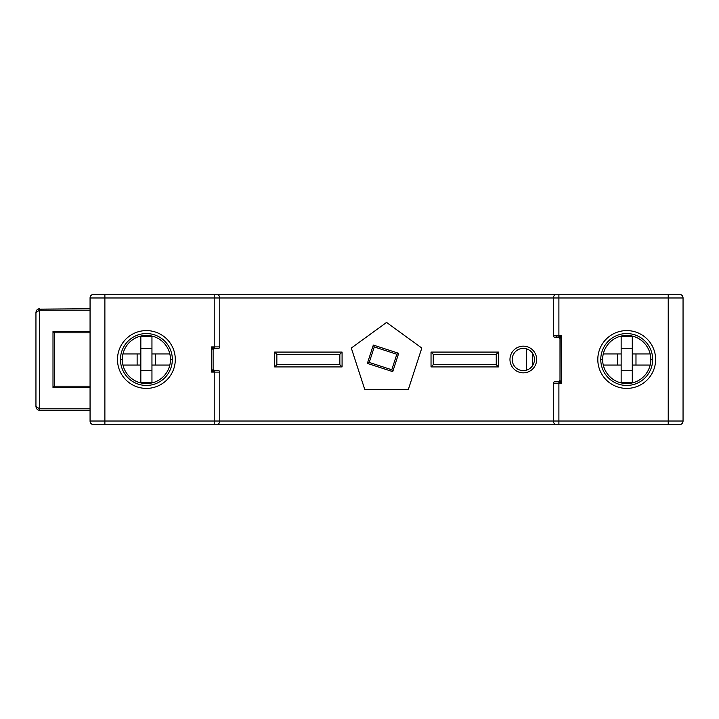 <?xml version="1.0" encoding="UTF-8"?>
<svg xmlns="http://www.w3.org/2000/svg" width="719" height="719" viewBox="0 0 719 719"><rect width="100%" height="100%" fill="white"/><g stroke="black" fill="none" stroke-linecap="round" stroke-linejoin="round"><path stroke-width="1.08" d="M652.663 359.5A25.947 25.947 0 0 1 626.716 385.447A25.947 25.947 0 0 1 600.769 359.5A25.947 25.947 0 0 1 626.716 333.553A25.947 25.947 0 0 1 652.663 359.5L650.803 359.5A24.087 24.087 0 0 1 626.716 383.587A24.087 24.087 0 0 1 602.63 359.5A24.087 24.087 0 0 1 626.716 335.413A24.087 24.087 0 0 1 650.803 359.5L652.663 359.5M229.415 424.731L232.974 424.731M93.767 424.731L679.347 424.731L668.23 424.731L668.23 297.981L558.897 297.981L558.897 294.269L93.767 294.269A3.703 3.703 0 0 0 90.064 297.981L90.064 421.019A3.703 3.703 0 0 0 93.767 424.731M213.543 370.186A1.483 1.483 0 0 0 214.586 370.618L218.297 370.618A1.483 1.483 0 0 1 219.78 372.1L219.78 421.019L553.333 421.019L553.333 383.218L553.333 421.019L558.897 421.019L558.897 424.731L508.117 424.731M225.703 424.731L214.217 424.731L214.217 372.1L211.62 372.1L213.103 369.135L213.103 349.865L213.103 369.135L214.217 370.806A1.483 1.168 45 0 1 212.923 369.503M534.433 359.5A11.118 11.118 0 0 0 523.315 348.382A11.118 11.118 0 0 0 512.198 359.5A11.118 11.118 0 0 0 523.315 370.618A11.118 11.118 0 0 0 534.433 359.5A11.118 11.118 0 0 1 523.315 370.618A11.118 11.118 0 0 1 512.198 359.5A11.118 11.118 0 0 1 523.315 348.382A11.118 11.118 0 0 1 534.433 359.5M526.65 370.105L526.65 348.895M421.801 348.05L386.552 322.436L351.303 348.05L364.767 389.482L408.338 389.482L421.801 348.05L408.338 389.482L364.767 389.482L351.303 348.05L386.552 322.436L421.801 348.05M553.333 335.782L553.333 297.981L553.333 335.782A1.483 1.483 0 0 0 554.816 337.265A1.483 1.483 0 0 1 553.333 335.782L561.485 335.782L560.191 338.37A1.483 1.168 45 0 0 558.897 337.076L561.485 335.782L561.485 383.218L558.519 381.735A1.483 1.483 0 0 0 559.508 381.367M560.191 338.37L560.002 380.252L560.002 338.748A1.483 1.483 0 0 0 558.519 337.265L554.816 337.265L558.897 337.076L558.897 297.981L553.333 297.981A3.703 3.703 0 0 1 557.036 294.269L556.236 294.359M554.816 381.735L558.519 381.735L560.002 380.252L561.485 383.218L553.333 383.218A1.483 1.483 0 0 1 554.816 381.735L559.508 381.358M214.586 348.382L213.103 349.865L214.559 348.382A1.483 1.483 0 0 0 213.103 349.865L211.62 346.9L214.586 348.382L218.297 348.382A1.483 1.483 0 0 0 219.78 346.9L219.78 297.981L219.78 346.9A1.483 1.483 0 0 1 218.297 348.382M431.032 366.915L498.483 366.915L498.483 352.085L431.032 352.085L431.032 366.915L433.251 364.686L496.254 364.686L496.254 354.314L433.251 354.314L433.251 364.686M536.653 359.5A13.346 13.346 0 0 1 523.315 372.846A13.346 13.346 0 0 1 509.969 359.5A13.346 13.346 0 0 1 523.315 346.154A13.346 13.346 0 0 1 536.653 359.5M274.631 366.915L342.082 366.915L342.082 352.085L274.631 352.085L274.631 366.915L276.851 364.686L339.853 364.686L339.853 354.314L276.851 354.314L276.851 364.686M342.082 366.915L339.853 364.686M274.631 352.085L276.851 354.314M342.082 352.085L339.853 354.314M560.191 380.63A1.483 1.168 -45 0 1 558.897 381.924L558.897 421.019L683.05 421.019L683.05 297.981A3.703 3.703 0 0 0 679.347 294.269L557.036 294.269A3.703 3.703 0 0 0 553.333 297.981L219.78 297.981A3.703 3.703 0 0 0 216.068 294.269L216.877 294.359M683.05 421.019A3.703 3.703 0 0 1 679.347 424.731M677.864 294.269L668.23 294.269L668.23 297.981L683.05 297.981A3.703 3.703 0 0 0 679.347 294.269M129.348 294.269L125.636 294.269M123.848 294.269L121.942 294.269M558.519 294.269L554.816 294.269M218.297 294.269L214.586 294.269M95.25 294.269L104.884 294.269L95.25 294.269M170.484 359.5L172.335 359.5A25.947 25.947 0 0 1 146.397 385.447A25.947 25.947 0 0 1 120.45 359.5A25.947 25.947 0 0 1 146.397 333.553A25.947 25.947 0 0 1 172.335 359.5L170.484 359.5A24.087 24.087 0 0 1 146.397 383.587A24.087 24.087 0 0 1 122.302 359.5L120.45 359.5L122.302 359.5A24.087 24.087 0 0 1 146.397 335.413A24.087 24.087 0 0 1 170.484 359.5M600.769 359.5L602.63 359.5L600.769 359.5M90.064 421.019L219.78 421.019A3.703 3.703 0 0 1 216.068 424.731L216.877 424.641M219.78 421.019L219.78 372.1A1.483 1.483 0 0 0 218.297 370.618L214.586 370.618L213.103 369.135M217.686 294.637L218.441 295.132M219.097 295.842L219.583 296.785M212.923 349.497A1.483 1.168 135 0 1 214.217 348.194L214.217 297.981L104.884 297.981L104.884 294.269M219.78 372.1L214.217 372.1L214.217 370.806L211.62 372.1L211.62 346.9L219.78 346.9M217.686 424.363L218.441 423.868M219.097 423.158L219.583 422.215M557.036 424.731A3.703 3.703 0 0 1 553.333 421.019A3.703 3.703 0 0 0 557.036 424.731L556.236 424.641M555.428 424.363L554.664 423.868M554.016 423.158L553.531 422.215M555.428 294.637L554.664 295.132M554.016 295.842L553.531 296.785M558.519 337.265L560.002 338.748L558.519 337.265L554.816 337.265M431.032 352.085L433.251 354.314M498.483 352.085L496.254 354.314M498.483 366.915L496.254 364.686M532.581 353.353L532.581 365.647M523.315 370.618A11.118 11.118 0 0 0 534.433 359.5A11.118 11.118 0 0 0 523.315 348.382M557.009 337.265A9.266 9.266 0 0 0 556.191 335.782M650.156 353.937L632.28 353.937L632.28 382.283L621.153 382.283L621.153 365.063L603.277 365.063M621.153 365.063L621.153 353.937L603.277 353.937M635.982 353.937L635.982 365.063M617.45 365.063L617.45 353.937M632.28 381.07L632.28 382.283M632.28 353.937L632.28 336.717L621.153 336.717L621.153 353.937M650.156 365.063L632.28 365.063M621.153 381.07L621.153 382.283M621.153 348.382L632.28 348.382M621.153 370.618L632.28 370.618M122.958 365.063L140.834 365.063L140.834 336.717L151.952 336.717L151.952 353.937L169.837 353.937M151.952 353.937L151.952 365.063L169.837 365.063M137.131 365.063L137.131 353.937M155.663 353.937L155.663 365.063M140.834 337.93L140.834 336.717M140.834 365.063L140.834 382.283L151.952 382.283L151.952 365.063M122.958 353.937L140.834 353.937M151.952 337.93L151.952 336.717M151.952 370.618L140.834 370.618M151.952 348.382L140.834 348.382M219.78 297.981L214.217 297.981L214.217 294.269L216.068 294.269M37.927 309.152L90.064 308.73M90.064 410.27L39.653 410.27C37.55 410.198 36.318 408.958 35.95 406.568L36.597 408.653L37.972 409.866M90.064 386.184L54.482 386.184L54.482 332.816L90.064 332.816M39.653 410.27C37.55 410.198 36.318 408.958 35.95 406.568L39.653 408.796L39.653 410.27M37.972 309.134L36.606 310.32L35.95 312.432L39.653 310.204L39.653 408.796L90.064 408.796M90.064 310.204L39.653 310.204L39.653 308.73C37.55 308.802 36.318 310.033 35.95 312.432L35.95 406.568M36.525 310.446L37.154 309.7M90.064 387.667L52.999 387.667L54.482 386.184L54.482 332.816L52.999 331.333L90.064 331.333M396.825 354.269L391.792 369.773L369.233 362.448L374.266 346.935L396.825 354.269L398.694 353.317L392.745 371.642L367.364 363.401L373.323 345.066L398.694 353.317M374.266 346.935L373.323 345.066M391.792 369.773L392.745 371.642M369.233 362.448L367.364 363.401M655.62 359.5A28.904 28.904 0 0 1 626.716 388.404A28.904 28.904 0 0 1 597.804 359.5A28.904 28.904 0 0 1 626.716 330.596A28.904 28.904 0 0 1 655.62 359.5M120.45 359.5A25.947 25.947 0 0 1 146.397 333.553A25.947 25.947 0 0 1 172.335 359.5M117.485 359.5A28.904 28.904 0 0 1 146.397 330.596A28.904 28.904 0 0 1 175.301 359.5A28.904 28.904 0 0 1 146.397 388.404A28.904 28.904 0 0 1 117.485 359.5M104.884 424.731L104.884 297.981L90.064 297.981M52.999 387.667L52.999 331.333M214.586 370.618L218.297 370.618M38.79 410.172L39.275 410.252M39.257 308.748L38.781 308.828"/></g></svg>
